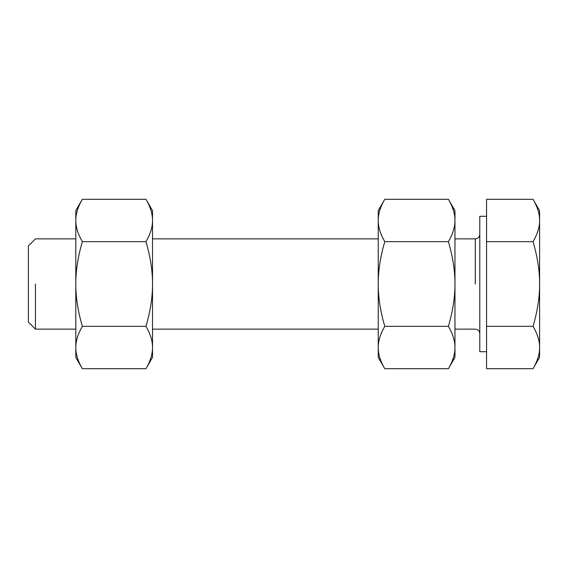 <?xml version="1.0" encoding="UTF-8"?>
<svg xmlns="http://www.w3.org/2000/svg" width="568" height="568" viewBox="0 0 568 568"><rect width="100%" height="100%" fill="white"/><g stroke="black" fill="none" stroke-linecap="round" stroke-linejoin="round"><path stroke-width="0.85" d="M454.961 347.524C454.961 360.524 454.961 360.524 454.961 347.524L454.961 284L454.961 347.524C455.011 354.063 452.824 361.12 448.415 368.696L384.777 368.696C380.368 361.12 378.181 354.063 378.231 347.524C378.231 360.524 378.231 360.524 378.231 347.524L378.231 220.476C378.231 207.476 378.231 207.476 378.231 220.476C378.181 213.937 380.368 206.88 384.777 199.304L448.415 199.304C452.824 206.88 455.011 213.937 454.961 220.476C454.961 207.476 454.961 207.476 454.961 220.476L454.961 284C455.011 297.078 452.824 311.2 448.415 326.351C452.824 333.927 455.011 340.985 454.961 347.524C455.011 340.985 452.824 333.927 448.415 326.351L384.777 326.351C380.368 311.2 378.181 297.078 378.231 284C378.181 270.922 380.368 256.8 384.777 241.649C380.368 234.073 378.181 227.015 378.231 220.476L378.231 347.524C378.181 340.985 380.368 333.927 384.777 326.351C380.368 333.927 378.181 340.985 378.231 347.524L378.231 357.35L384.777 368.696L448.415 368.696C452.824 361.12 455.011 354.063 454.961 347.524L454.961 357.35L448.415 368.696M384.777 199.304L378.231 210.65L378.231 220.476C378.181 227.015 380.368 234.073 384.777 241.649L448.415 241.649C452.824 256.8 455.011 270.922 454.961 284L454.961 220.476C455.011 227.015 452.824 234.073 448.415 241.649C452.824 234.073 455.011 227.015 454.961 220.476L454.961 210.65L448.415 199.304L384.777 199.304C380.368 206.88 378.181 213.937 378.231 220.476M378.231 347.524C378.181 354.063 380.368 361.12 384.777 368.696M454.961 220.476C455.011 213.937 452.824 206.88 448.415 199.304M378.231 284C378.181 297.078 380.368 311.2 384.777 326.351L448.415 326.351C452.824 311.2 455.011 297.078 454.961 284C455.011 270.922 452.824 256.8 448.415 241.649L384.777 241.649C380.368 256.8 378.181 270.922 378.231 284M75.792 220.476C75.792 207.476 75.792 207.476 75.792 220.476L75.792 284L75.792 220.476C75.75 213.937 77.937 206.88 82.346 199.304L145.983 199.304C150.392 206.88 152.579 213.937 152.529 220.476C152.529 207.476 152.529 207.476 152.529 220.476L152.529 347.524C152.529 360.524 152.529 360.524 152.529 347.524C152.579 354.063 150.392 361.12 145.983 368.696L82.346 368.696C77.937 361.12 75.75 354.063 75.792 347.524C75.792 360.524 75.792 360.524 75.792 347.524L75.792 284C75.75 270.922 77.937 256.8 82.346 241.649C77.937 234.073 75.75 227.015 75.792 220.476C75.75 227.015 77.937 234.073 82.346 241.649L145.983 241.649C150.392 256.8 152.579 270.922 152.529 284C152.579 297.078 150.392 311.2 145.983 326.351C150.392 333.927 152.579 340.985 152.529 347.524L152.529 220.476C152.579 227.015 150.392 234.073 145.983 241.649C150.392 234.073 152.579 227.015 152.529 220.476L152.529 210.65L145.983 199.304L82.346 199.304C77.937 206.88 75.75 213.937 75.792 220.476L75.792 210.65L82.346 199.304M145.983 368.696L152.529 357.35L152.529 347.524C152.579 340.985 150.392 333.927 145.983 326.351L82.346 326.351C77.937 311.2 75.75 297.078 75.792 284L75.792 347.524C75.75 340.985 77.937 333.927 82.346 326.351C77.937 333.927 75.75 340.985 75.792 347.524L75.792 357.35L82.346 368.696L145.983 368.696C150.392 361.12 152.579 354.063 152.529 347.524M152.529 220.476C152.579 213.937 150.392 206.88 145.983 199.304M75.792 347.524C75.75 354.063 77.937 361.12 82.346 368.696M152.529 284C152.579 270.922 150.392 256.8 145.983 241.649L82.346 241.649C77.937 256.8 75.75 270.922 75.792 284C75.75 297.078 77.937 311.2 82.346 326.351L145.983 326.351C150.392 311.2 152.579 297.078 152.529 284M475.274 284L475.274 238.858L475.274 284M35.45 284L35.45 329.142L35.45 284M533.047 199.304C537.463 206.88 539.65 213.937 539.6 220.476L539.6 210.65L533.047 199.304L486.563 199.304L486.563 326.351L533.047 326.351C537.463 333.927 539.65 340.985 539.6 347.524C539.65 354.063 537.463 361.12 533.047 368.696L486.563 368.696L486.563 241.649L533.047 241.649C537.463 256.8 539.65 270.922 539.6 284L539.6 220.476C539.65 227.015 537.463 234.073 533.047 241.649L486.563 241.649L486.563 199.304L533.047 199.304C537.463 206.88 539.65 213.937 539.6 220.476C539.6 207.476 539.6 207.476 539.6 220.476L539.6 284C539.65 297.078 537.463 311.2 533.047 326.351C537.463 311.2 539.65 297.078 539.6 284C539.65 270.922 537.463 256.8 533.047 241.649C537.463 234.073 539.65 227.015 539.6 220.476M533.047 368.696L539.6 357.35L539.6 284L539.6 347.524C539.65 340.985 537.463 333.927 533.047 326.351L486.563 326.351L486.563 368.696L533.047 368.696C537.463 361.12 539.65 354.063 539.6 347.524C539.6 360.524 539.6 360.524 539.6 347.524M486.563 216.294L479.79 216.294L479.79 351.706L486.563 351.706M75.792 238.858L35.45 238.858L28.4 245.916L28.4 322.084L35.45 329.142L75.792 329.142M152.529 329.142L378.231 329.142M152.529 238.858L378.231 238.858M454.961 329.142L475.274 329.142C478 329.426 479.506 330.931 479.79 333.65M454.961 238.858L475.274 238.858C478 238.574 479.506 237.069 479.79 234.35"/></g></svg>
